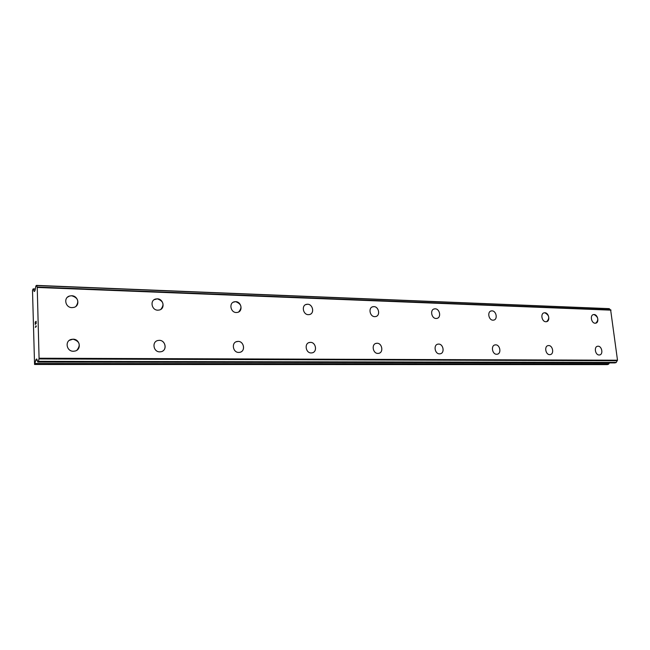 <?xml version="1.0" encoding="UTF-8"?>
<svg xmlns="http://www.w3.org/2000/svg" width="650" height="650" viewBox="0 0 650 650"><rect width="100%" height="100%" fill="white"/><g stroke="black" fill="none" stroke-linecap="round" stroke-linejoin="round"><path stroke-width="0.97" d="M67.478 297.196L69.55 296.034L71.638 295.75C77.911 297.676 79.373 301.194 76.009 306.296M71.638 295.75C78.317 295.685 80.373 305.752 74.002 307.369L72.02 307.629C65.358 307.743 63.221 297.684 69.55 296.026L71.638 295.75M154.156 299.707L157.292 298.829C163.426 301.023 164.604 304.541 160.826 309.376M157.292 298.829C163.507 298.764 165.417 308.636 159.445 309.993L157.836 310.18C151.637 310.302 149.662 300.422 155.602 299.033L157.292 298.829M233.228 302.217L235.649 301.649C241.532 304.005 242.523 307.45 238.623 312M235.649 301.649C241.426 301.576 243.23 311.228 237.64 312.374L236.324 312.52C230.547 312.634 228.694 302.973 234.26 301.803L235.649 301.649M305.687 304.623L307.596 304.241C312.536 304.159 314.714 312.561 310.188 314.316M307.596 304.233C312.975 304.159 314.697 313.576 309.481 314.559L308.376 314.673C303.006 314.787 301.234 305.354 306.434 304.354L307.596 304.233M372.352 306.898L373.888 306.621C378.576 306.54 380.583 314.933 376.22 316.396M373.888 306.621C378.901 306.54 380.575 315.713 375.692 316.558L374.757 316.648C369.752 316.761 368.046 307.572 372.913 306.711L373.888 306.621M433.916 309.026L435.167 308.823C439.603 308.742 441.488 317.054 437.312 318.289M435.175 308.823C439.855 308.742 441.48 317.671 436.914 318.402L436.118 318.476C431.438 318.589 429.788 309.644 434.338 308.896L435.175 308.823M490.945 311.017L491.993 310.871C496.169 310.781 497.965 318.979 493.992 320.027M491.993 310.871C496.372 310.781 497.957 319.475 493.683 320.109L493.001 320.174C488.621 320.287 487.012 311.577 491.278 310.928L491.993 310.871M543.936 312.886L544.814 312.772C549.307 315.226 549.933 318.183 546.707 321.636M544.822 312.764C548.917 312.683 550.477 321.141 546.463 321.693L545.878 321.742C541.783 321.856 540.191 313.381 544.196 312.821L544.822 312.764M593.312 314.632L594.059 314.543C598.309 316.964 598.91 319.832 595.863 323.131M594.059 314.535C597.903 314.454 599.446 322.684 595.676 323.172L595.156 323.213C591.313 323.326 589.753 315.079 593.515 314.584L594.059 314.535M69.331 340.348L73.028 339.186C79.666 341.283 80.957 344.955 76.911 350.204M73.028 339.186C79.974 338.967 81.794 349.611 75.043 351.049L73.418 351.252C66.487 351.52 64.594 340.884 71.297 339.406L73.028 339.186M157.869 340.502L159.266 340.34C165.701 340.129 167.416 350.512 161.127 351.715L159.819 351.861C153.392 352.121 151.621 341.738 157.869 340.502L159.266 340.34C164.962 340.137 167.448 348.887 162.362 351.252M236.047 341.827L238.095 341.396C243.547 341.193 245.749 350.131 240.711 352.032M238.103 341.396C244.067 341.193 245.7 351.301 239.858 352.316L238.778 352.43C232.822 352.674 231.14 342.558 236.949 341.518L238.103 341.396M308.839 342.656L310.44 342.363C315.608 342.168 317.606 351.13 312.731 352.674M310.44 342.363C315.981 342.168 317.566 351.991 312.13 352.852L311.228 352.942C305.703 353.186 304.07 343.346 309.489 342.461L310.44 342.363M375.781 343.468L377.057 343.257C381.932 343.062 383.793 351.942 379.137 353.226M377.065 343.257C382.208 343.062 383.76 352.601 378.698 353.348L377.942 353.421C372.799 353.649 371.215 344.094 376.261 343.33L377.065 343.257M437.572 344.232L438.612 344.086C443.194 343.891 444.957 352.641 440.546 353.714M438.62 344.077C443.406 343.891 444.941 353.153 440.212 353.795L439.571 353.86C434.777 354.079 433.217 344.801 437.929 344.142L438.62 344.077M494.796 344.963L495.649 344.849C499.964 344.662 501.654 353.243 497.477 354.161M495.657 344.849C500.134 344.662 501.637 353.657 497.226 354.217L496.673 354.266C492.204 354.477 490.669 345.467 495.073 344.898L495.657 344.849M547.942 345.646L548.665 345.556C552.719 345.377 554.352 353.779 550.412 354.559M548.665 345.556C552.849 345.377 554.344 354.112 550.209 354.599L549.738 354.64C545.553 354.851 544.034 346.092 548.161 345.597L548.665 345.556M597.439 346.287L598.049 346.214C601.867 346.044 603.46 354.25 599.739 354.924M598.057 346.214C601.973 346.044 603.46 354.526 599.576 354.957L599.162 354.989C595.246 355.192 593.742 346.686 597.61 346.255L598.057 346.214M610.399 309.839L609.212 308.644L36.498 285.399L37.237 287.454L39.073 358.231L38.423 361.619L37.806 362.074L36.717 358.971L36.034 359.458L34.556 364.471L32.5 290.379L33.15 288.876L34.222 291.517L34.921 290.859L35.872 286.008L36.481 285.391L609.212 308.644M37.806 362.074L614.778 362.911L616.135 362.602L617.5 360.214L610.634 309.847L37.074 287.04L610.634 309.847M34.556 364.471L607.376 364.609L608.831 363.927L609.351 362.903M36.091 321.588L36.148 323.684L36.091 321.588L35.693 323.115M35.653 321.977L35.279 324.464L35.214 322.091L36.14 321.262L36.14 323.692M36.14 321.271L35.222 322.091L35.287 324.456M36.01 325.731L36.278 326.552L35.352 327.364L36.01 325.731L35.352 327.364M611.024 310.156L37.237 287.454M617.5 360.214L39.073 358.231M617.199 360.709L38.927 358.938M35.311 289.201L33.329 289.12M34.499 291.289L34.044 291.273M609.351 308.774L36.538 285.569M610.724 309.887L37.107 287.081M617.281 360.628L38.968 358.824M616.273 362.391L38.488 361.327M616.135 362.602L38.423 361.619M614.778 362.911L37.822 362.066M36.977 359.458L36.034 359.458M37.31 360.141L35.782 360.141M608.831 363.927L35.197 363.504M608.27 364.406L34.946 364.187M35.352 288.966L33.15 288.876"/></g></svg>
